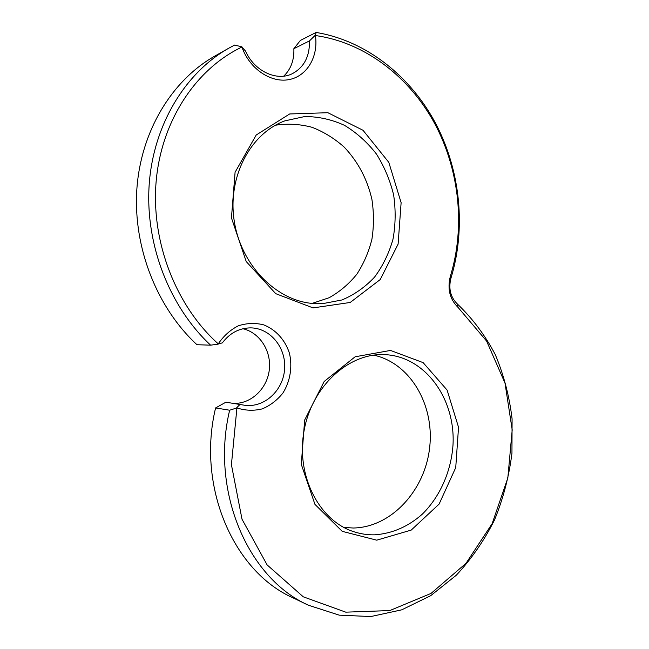 <?xml version="1.0" encoding="UTF-8"?>
<svg xmlns="http://www.w3.org/2000/svg" width="649" height="649" viewBox="0 0 649 649"><rect width="100%" height="100%" fill="white"/><g stroke="black" fill="none" stroke-linecap="round" stroke-linejoin="round"><path stroke-width="0.97" d="M313.045 307.902L350.209 302.466L380.233 279.549L398.113 244.113L401.123 202.666L388.808 162.355L363.01 130.271L327.859 112.707L289.673 113.964L256.217 135L235.084 172.269L231.45 217.894L246.239 261.571L275.752 293.673L313.045 307.902M311.098 303.318C274.819 299.489 240.617 264.24 234.167 220.53C227.474 176.852 250.287 133.54 284.822 120.868L304.779 116.536C318.497 116.552 331.753 119.489 344.538 125.362C356.699 132.745 367.318 142.285 376.396 153.983C384.338 166.623 390.09 180.292 393.643 195.008C395.833 209.952 395.614 224.692 392.994 239.213C389.019 253.256 382.878 265.879 374.578 277.082C365.176 287.15 354.289 294.776 341.926 299.976L322.31 303.724L311.098 303.318M315.406 35.541L316.104 32.45L300.373 40.433L293.859 48.691L309.468 40.903C309.768 56.609 303.935 67.601 291.969 73.864C276.466 81.498 254.173 70.992 245.549 51.084L241.931 47.044C249.354 68.632 270.738 83.08 288.797 79.649C306.92 76.436 318.57 56.723 315.406 35.541C365.419 42.501 409.844 77.393 434.911 123.951C459.752 170.776 465.292 227.596 450.309 276.45C447.218 288.943 449.806 299.278 458.08 307.439L486.604 341.074L504.995 383.056L512.199 429.881L507.834 477.956L492.137 523.662L465.998 563.332L431.05 593.405L389.814 610.563L345.771 612.161L303.261 596.804L267.128 564.914L242.012 519.224L231.417 464.7L236.926 407.921C245.29 410.647 253.718 410.971 262.22 408.894C270.341 405.471 277.253 400.165 282.956 392.969C290.273 381.198 292.61 366.75 289.413 353.137C285.098 339.922 275.784 329.603 263.664 324.841C255.244 322.764 246.807 323.08 238.353 325.798C230.306 329.895 223.605 335.922 218.259 343.873C176.382 306.336 151.071 242.799 156.101 181.923C161.203 121.055 195.909 68.843 241.931 47.044M218.259 343.873L222.323 342.899C229.689 333.18 238.97 328.175 250.173 327.875C270.065 327.68 286.363 347.677 284.603 369.135C283.224 390.617 264.102 408.229 244.381 405.211L225.901 402.193L215.598 407.937L229.649 410.217C210.227 491.139 247.918 578.462 308.502 605.249L339.224 615.155L370.847 616.55L401.78 609.817L430.652 595.717L456.312 575.225C471.572 558.821 484.341 540.333 494.611 519.744C503.3 498.343 509.084 476.155 511.956 453.189L512.085 418.905C509.392 396.296 503.778 374.846 495.252 354.557C485.136 335.29 472.504 318.432 457.358 303.983C450.503 297.21 448.354 288.643 450.917 278.291C466.055 228.902 460.693 171.596 435.974 124.024C411.028 76.728 366.636 40.765 316.104 32.45M376.753 540.171L411.215 530.095L439.105 504.095L455.736 467.604L458.535 427.269L447.096 390.065L423.124 362.629L390.511 350.436L355.133 356.78L324.184 381.466L304.649 420.073L301.29 464.351L314.943 504.362L342.218 531.344L376.753 540.171M229.649 410.217L236.926 407.921M236.739 407.669L240.171 404.295M234.192 403.41C251.601 403.678 267.266 388.313 269.311 369.727C271.533 351.158 259.827 332.629 242.937 328.735M196.955 344.716C157.261 308.024 133.15 248.064 136.809 189.914C140.582 131.771 171.661 80.452 214.714 56.155L228.756 48.213C184.795 73.021 152.969 125.784 149.108 185.687C145.352 245.598 170.054 307.415 210.609 345.171L196.955 344.716M283.727 76.152C290.906 69.216 294.281 60.065 293.859 48.691M308.502 605.249L292.926 597.802C233.453 571.453 196.59 486.531 215.598 407.937M218.226 344.132L210.609 345.171M228.756 48.213L234.638 45.073L241.931 46.85M309.468 40.903L315.146 35.387M343.816 527.442L353.291 528.018C391.477 527.361 425.038 490.23 429.646 447.623C434.652 405.041 410.379 363.107 373.727 355.141M374.619 534.833C367.642 534.971 360.795 533.965 354.078 531.799C319.178 520.977 295.806 475.628 304.04 430.871C311.926 386.058 348.846 352.813 384.541 354.622C425.152 356.187 455.712 398.762 452.994 445.117C451.144 471.352 440.063 496.647 422.312 514.162C408.124 526.696 392.223 533.583 374.619 534.833M312.047 303.424L329.148 297.721C339.752 291.782 348.975 283.946 356.836 274.219C363.724 263.624 368.754 251.95 371.926 239.197C373.946 226.095 373.946 212.856 371.926 199.478C367.318 179.294 358.11 161.869 344.303 147.218C334.56 138.505 323.794 131.861 312.023 127.293C299.911 124.081 287.71 123.391 275.427 125.225M450.917 278.291L450.309 276.45M457.358 303.983L458.08 307.439"/></g></svg>

